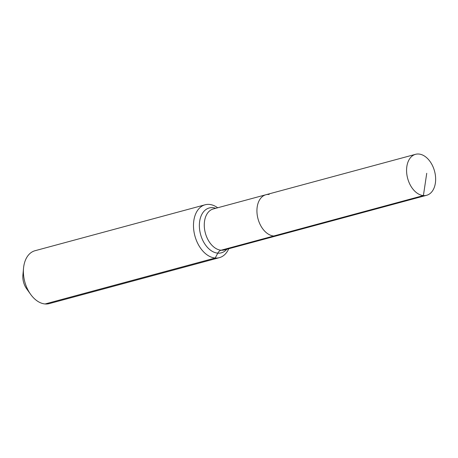 <?xml version="1.0" encoding="UTF-8"?>
<svg xmlns="http://www.w3.org/2000/svg" width="458" height="458" viewBox="0 0 458 458"><rect width="100%" height="100%" fill="white"/><g stroke="black" fill="none" stroke-linecap="round" stroke-linejoin="round"><path stroke-width="0.69" d="M269.167 194.45A21.223 13.923 74.9 0 0 265.926 194.736A21.223 13.923 74.9 0 0 257.47 216.457A21.223 13.923 74.9 0 0 273.758 236.002L423.404 195.577A21.223 13.923 74.9 0 0 426.644 195.291A21.223 13.923 74.9 0 0 435.1 173.571A21.223 13.923 74.9 0 0 418.812 154.031A21.223 13.923 74.9 0 0 415.572 154.312A21.223 13.923 74.9 0 0 407.116 176.038A21.223 13.923 74.9 0 0 423.404 195.577L426.736 173.284M217.67 207.772A27.383 17.965 74.9 0 0 209.283 204.411A27.383 17.965 74.9 0 0 205.104 204.783A27.383 17.965 74.9 0 0 194.186 232.813A27.383 17.965 74.9 0 0 215.203 258.026L217.785 253.142A6.847 5.027 94.7 0 1 221.094 250.223A21.223 13.923 74.9 0 1 204.445 228.267A21.223 13.923 74.9 0 1 213.262 208.963L265.926 194.736A21.223 13.923 74.9 0 0 257.47 216.457A21.223 13.923 74.9 0 0 273.758 236.002A21.223 13.923 74.9 0 0 276.998 235.715L426.644 195.291M205.104 204.783L35.003 250.726A27.383 17.965 74.9 0 0 23.541 268.17A27.383 17.965 74.9 0 0 30.6 294.305A27.383 17.965 74.9 0 0 45.107 303.969A27.383 17.965 74.9 0 0 49.287 303.602L219.382 257.659A27.383 17.965 74.9 0 0 228.737 248.751M273.758 236.002A21.223 13.923 74.9 0 0 276.998 235.715L224.334 249.936A21.223 13.923 74.9 0 1 221.094 250.223L273.758 236.002M45.107 303.969L215.203 258.026A27.383 17.965 74.9 0 0 219.382 257.659M23.541 268.17L22.9 275A14.375 9.435 74.9 0 0 26.604 288.723L30.6 294.305M215.718 208.298A23.226 15.24 74.9 0 0 212.764 207.663A23.226 15.24 74.9 0 0 199.562 229.109A23.226 15.24 74.9 0 0 217.785 253.142A23.226 15.24 74.9 0 0 226.784 249.278M265.926 194.736L415.572 154.312"/></g></svg>
